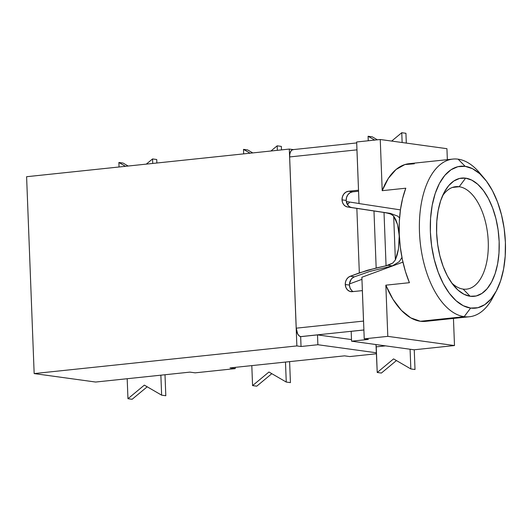 <?xml version="1.0" encoding="UTF-8"?>
<svg xmlns="http://www.w3.org/2000/svg" width="532" height="532" viewBox="0 0 532 532"><rect width="100%" height="100%" fill="white"/><g stroke="black" fill="none" stroke-linecap="round" stroke-linejoin="round"><path stroke-width="0.8" d="M399.253 261.658L401.953 257.455L399.253 261.658L392.39 265.88L369.56 271.506L354.418 276.833A7.927 6.716 -82.2 0 0 349.464 283.948A7.927 6.716 -82.2 0 0 349.438 285.079L345.268 284.507A7.927 6.716 97.8 0 1 350.249 276.261L354.418 276.833L352.556 277.89L351.027 279.539L349.464 283.948A7.927 6.716 -82.2 0 0 349.438 285.079L350.063 288.038L351.625 290.439M353.142 291.583A7.927 6.716 -82.2 0 1 349.438 285.079L345.268 284.507L345.9 287.466L347.456 289.867L349.71 291.343L352.31 291.669L362.378 290.618L363.516 321.089A7.927 4.116 -96 0 0 363.589 322.093L362.345 290.612L352.31 291.669A7.927 6.716 97.8 0 1 350.921 291.649A7.927 6.716 97.8 0 1 345.268 284.507L345.547 281.854L346.565 279.42L348.187 277.485L350.249 276.261L359.333 272.916L356.852 208.404L359.333 272.916L376.171 268.015L373.976 210.985L384.018 212.481L386.066 265.781L376.171 268.015L373.976 210.985L347.589 206.988L345.454 206.203L343.685 204.627L342.502 202.426L342.016 199.852L346.186 200.431A7.927 6.716 -82.2 0 0 346.299 201.542A7.927 6.716 -82.2 0 0 351.758 207.56L347.589 206.988A7.927 6.716 97.8 0 1 342.016 199.852L342.415 196.787L343.778 194.08L345.893 192.145L348.453 191.274L358.488 190.217L348.453 191.274L352.616 191.846L358.561 191.221L352.616 191.846L350.063 192.717L347.941 194.652L346.585 197.359L346.186 200.431L342.016 199.852A7.927 6.716 97.8 0 1 348.453 191.274L352.616 191.846A7.927 6.716 -82.2 0 0 346.186 200.431A7.927 6.716 -82.2 0 0 346.299 201.542L348.187 205.591L349.83 206.901L351.758 207.56L390.375 213.379L347.589 206.988L390.375 213.379L386.052 212.78L390.867 214.097L393.687 216.125L395.369 259.949L393.687 216.125L397.504 224.451L399.359 236.348L398.448 249.109L397.165 254.941L395.369 259.949L392.749 263.087L388.067 265.288L392.39 265.88L369.56 271.506L354.418 276.833L350.249 276.261L367.413 270.269L386.066 265.781L384.018 212.481L388.779 213.352L391.831 214.589L393.687 216.125L395.815 219.703L397.504 224.451L398.661 230.103L399.213 236.334L398.448 249.109L395.369 259.949L392.749 263.087L386.066 265.781L388.067 265.288L392.39 265.88M494.408 294.309A79.268 41.183 -96 0 1 469.45 316.753A79.268 41.183 -96 0 1 464.177 316.66L470.614 308.075A71.341 37.067 -96 0 1 430.381 232.038A71.341 37.067 -96 0 1 465.168 166.336L458.125 159.174A79.268 41.183 84 0 0 419.475 232.171A79.268 41.183 84 0 0 464.177 316.66A79.268 41.183 -96 0 1 419.755 237.199A79.268 41.183 -96 0 1 452.858 159.081A79.268 41.183 -96 0 1 458.125 159.174A79.268 41.183 -96 0 1 481.945 175.833A79.268 41.183 84 0 0 479.472 172.707A79.268 41.183 84 0 0 458.125 159.174L465.168 166.336L457.899 166.689L451.023 169.755L444.785 175.407L439.439 183.44L435.189 193.535L432.19 205.312L430.568 218.313L430.381 232.038L431.632 245.964L434.278 259.55L438.215 272.284L443.289 283.662L449.314 293.258L456.05 300.706L463.239 305.707L470.614 308.075L477.876 307.722L484.758 304.656L490.996 299.004L496.336 290.971L500.592 280.876L503.585 269.099L505.207 256.098L505.4 242.373L504.15 228.447L501.503 214.862L497.566 202.133L492.486 190.749L486.467 181.153L479.731 173.711L472.536 168.71L465.168 166.336A71.341 37.067 -96 0 1 484.373 178.519A71.341 37.067 -96 0 1 496.23 291.177A71.341 37.067 -96 0 1 470.614 308.075L464.177 316.66L420.393 321.268L464.177 316.66A79.268 41.183 84 0 0 492.639 297.887L496.23 291.177M463.119 289.095A51.524 26.766 84 0 0 488.243 241.648A51.524 26.766 84 0 0 459.189 186.732L465.62 178.147A59.451 30.889 -96 0 1 499.149 241.515A59.451 30.889 -96 0 1 470.155 296.264L463.119 289.095A51.524 26.766 -96 0 1 451.668 282.904A51.524 26.766 84 0 0 463.119 289.095L470.155 296.264L464.017 294.289L458.025 290.12L452.413 283.915L447.392 275.922L443.156 266.439L439.878 255.826L437.676 244.507L436.632 232.903L436.792 221.458L438.142 210.625L440.636 200.817L444.18 192.404L448.636 185.708L453.829 181L459.568 178.446L465.62 178.147L471.764 180.122L477.756 184.291L483.369 190.496L488.389 198.489L492.619 207.979L495.904 218.585L498.105 229.91L499.149 241.515L498.989 252.953L497.639 263.786L495.139 273.601L491.595 282.013L487.139 288.703L481.945 293.418L476.213 295.972L470.155 296.264A59.451 30.889 -96 0 1 454.155 286.116A59.451 30.889 -96 0 1 444.273 192.232A59.451 30.889 -96 0 1 465.62 178.147L459.189 186.732A51.524 26.766 -96 0 1 488.063 238.383A51.524 26.766 -96 0 1 466.544 289.155A51.524 26.766 -96 0 1 463.119 289.095M452.858 159.081L409.075 163.69A79.268 41.183 84 0 0 382.209 190.682L405.79 188.202A79.268 41.183 84 0 0 409.421 282.692L385.84 285.179A79.268 41.183 84 0 0 420.393 321.268A79.268 41.183 84 0 0 425.667 321.355L469.45 316.753M452.419 187.444L459.189 186.732L452.419 187.444M126.29 378.817L189.944 372.121L195.151 372.839L235.23 368.623L230.023 367.905L344.537 355.848L349.743 356.566L376.51 353.753L349.743 356.566L344.537 355.848L230.023 367.905L235.23 368.623L195.151 372.839L189.944 372.121L95.64 382.043L34.161 373.577L95.64 382.043L126.29 378.817M376.47 352.802L317.877 344.729L301.039 346.505L296.869 345.926L34.161 373.577L296.869 345.926L289.308 149.073L26.6 176.717L34.161 373.577L26.6 176.717L289.308 149.073L293.212 149.605L289.308 149.073L296.869 345.926L301.039 346.505L317.877 344.729L317.498 334.887L300.66 336.663L301.039 346.505L300.66 336.663L317.498 334.887L351.499 339.569L317.498 334.887L317.877 344.729L376.47 352.802M446.933 148.687L447.352 159.66L446.933 148.687L380.247 139.504L356.666 141.984L359.034 203.557L400.423 209.887L359.034 203.557L356.666 141.984L380.247 139.504L446.933 148.687M425.933 321.328L420.393 321.268L410.737 317.843L401.434 310.382L392.988 299.297L385.84 285.179L387.808 336.357L364.234 338.837L361.866 277.265L402.937 262.123L361.866 277.265L364.234 338.837L387.808 336.357L454.494 345.547L453.45 318.435L454.494 345.547L414.076 349.797L454.494 345.547L387.808 336.357L385.84 285.179L409.421 282.692L405.431 271.5L402.365 259.496L400.29 246.988L399.266 234.299L399.319 221.764L400.45 209.694L402.624 198.409L405.79 188.202L382.209 190.682L380.247 139.504L382.209 190.682L388.34 178.386L396.021 169.522L404.852 164.568L414.342 163.783M235.184 367.359L235.23 368.623L235.184 367.359M399.559 217.887L397.643 216.138M361.946 279.347L349.464 283.948L361.946 279.347M346.299 201.542L359.034 203.49L346.299 201.542M364.234 338.837L368.397 339.416L351.559 341.185L368.397 339.416L364.234 338.837M363.895 330.006L351.18 331.343L351.559 341.185L414.076 349.797L351.559 341.185L351.18 331.343L363.895 330.006M442.511 195.889A51.524 26.766 -96 0 1 455.758 186.672A51.524 26.766 -96 0 1 459.189 186.732A51.524 26.766 84 0 0 442.511 195.889M347.469 204.654A51.524 26.766 -96 0 1 349.684 202.06L347.469 204.654M300.66 336.623L363.888 329.966L300.693 336.616L299.077 335.798L297.654 333.903L296.224 328.171L289.641 156.94L296.224 328.171A7.927 4.116 84 0 0 300.693 336.616L300.66 336.623M293.511 149.638L291.935 150.024L290.652 151.54L289.847 153.974L289.641 156.94L356.939 149.858L356.932 148.854A7.927 4.116 -96 0 0 356.939 149.858L358.521 190.223L356.939 149.858L289.641 156.94A7.927 4.116 84 0 1 292.979 149.632L356.706 142.928M363.516 321.089L296.224 328.171L363.516 321.089M415.007 369.514L414.248 349.783L415.007 369.514L410.837 368.942L415.007 369.514M410.086 349.251L410.837 368.942L410.086 349.251M375.772 344.523A3.963 2.062 84 0 1 376.244 346.851L385.554 345.867L376.244 346.851L377.228 372.48L381.391 373.052L377.228 372.48L376.024 345.321M397.517 216.045L390.375 213.379M377.228 372.48L393.58 358.901L410.837 368.942L393.58 358.901L377.228 372.48M381.391 373.052L396.433 360.563L381.391 373.052M256.743 386.172L252.574 385.6L251.816 365.83L252.574 385.6L256.743 386.172L271.819 373.677L256.743 386.172M268.959 372.014L252.574 385.6L268.959 372.014L286.256 382.056L268.959 372.014M290.425 382.628L286.256 382.056L290.425 382.628L289.614 361.634L290.425 382.628M285.485 362.066L286.256 382.056L285.485 362.066M132.122 399.286L127.959 398.714L127.195 378.944L127.959 398.714L132.122 399.286L147.204 386.791L132.122 399.286M144.345 385.128L127.959 398.714L144.345 385.128L161.635 395.17L165.804 395.742L161.635 395.17L144.345 385.128M165.804 395.742L165 374.747L165.804 395.742M160.87 375.18L161.635 395.17L160.87 375.18M118.882 162.486L119.055 166.988L118.882 162.486L123.052 163.058L118.882 162.486L125.479 166.31L118.882 162.486M152.737 163.444L152.564 158.942L146.313 164.122L152.564 158.942L152.737 163.444M156.867 163.011L156.727 159.514L152.564 158.942L156.727 159.514L156.867 163.011M128.165 166.031L123.052 163.058L128.165 166.031M368.084 136.258L374.681 140.089L368.084 136.258L372.254 136.83L368.084 136.258L368.257 140.761L368.084 136.258M391.678 141.073L401.766 132.714L402.139 142.516L401.766 132.714L405.929 133.286L401.766 132.714L391.678 141.073M406.308 143.088L405.929 133.286L406.308 143.088M377.368 139.803L372.254 136.83L377.368 139.803M243.503 149.366L250.093 153.196L243.503 149.366L247.666 149.944L243.503 149.366L243.676 153.874L243.503 149.366M270.928 151.002L277.179 145.821L277.352 150.33L277.179 145.821L281.348 146.4L277.179 145.821L270.928 151.002M281.481 149.891L281.348 146.4L281.481 149.891M252.786 152.917L247.666 149.944L252.786 152.917M479.472 172.707L484.373 178.519"/></g></svg>
